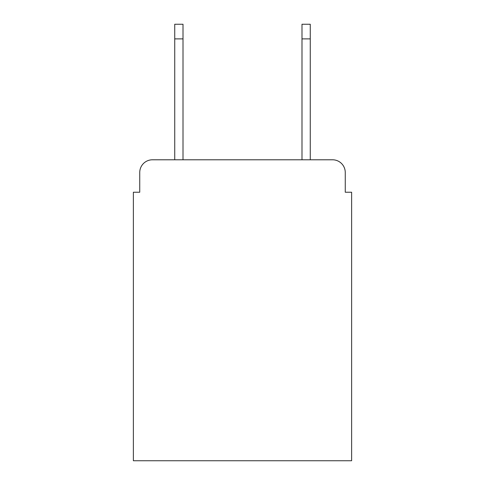 <?xml version="1.0" encoding="UTF-8"?>
<svg xmlns="http://www.w3.org/2000/svg" width="485" height="485" viewBox="0 0 485 485"><rect width="100%" height="100%" fill="white"/><g stroke="black" fill="none" stroke-linecap="round" stroke-linejoin="round"><path stroke-width="0.73" d="M139.741 172.508L139.741 192.23L139.741 172.508A12.725 12.725 0 0 1 152.466 159.783L174.733 159.783L174.733 24.25L183.009 24.25L183.009 159.783L301.991 159.783L301.991 24.25L310.267 24.25L310.267 159.783L332.534 159.783L152.466 159.783M345.259 192.23L345.259 172.508L345.259 192.23L351.625 192.23L351.625 460.75L133.375 460.75L133.375 192.23L139.741 192.23M345.259 172.508A12.725 12.725 0 0 0 332.534 159.783M174.733 38.885L183.009 38.885M310.267 38.885L301.991 38.885"/></g></svg>
